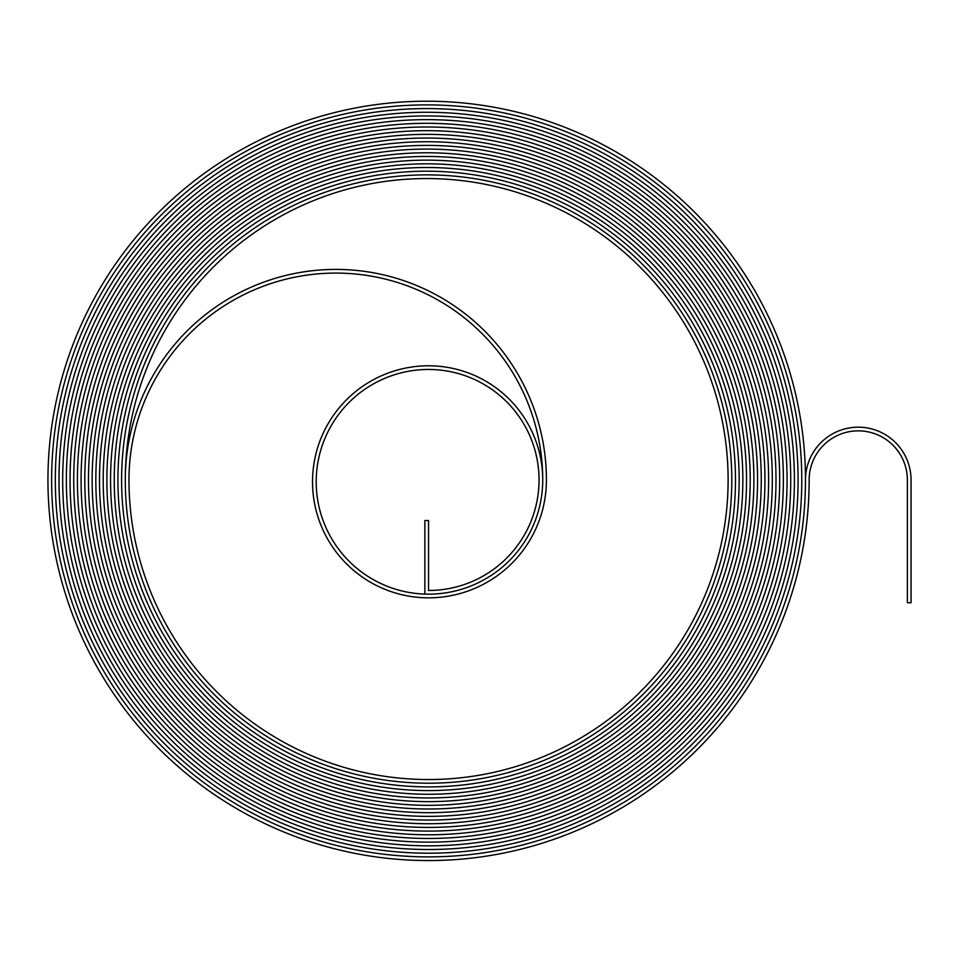 <?xml version="1.0" encoding="UTF-8"?>
<svg xmlns="http://www.w3.org/2000/svg" width="959" height="959" viewBox="0 0 959 959"><rect width="100%" height="100%" fill="white"/><g stroke="black" fill="none" stroke-linecap="round" stroke-linejoin="round"><path stroke-width="1.44" d="M858.257 430.855A49.113 49.113 0 0 1 907.37 479.968L907.37 602.743L911.05 602.743L911.05 479.968A52.793 52.793 0 0 0 858.257 427.175A52.793 52.793 0 0 0 805.464 479.968A378.757 378.757 0 0 0 426.707 101.21A378.757 378.757 0 0 0 47.95 479.968A380.603 380.603 0 0 0 428.553 860.559A380.603 380.603 0 0 0 809.144 479.968A49.113 49.113 0 0 1 858.257 430.855M426.707 104.891A375.077 375.077 0 0 0 51.63 479.968A376.911 376.911 0 0 0 428.553 856.878A376.911 376.911 0 0 0 805.464 479.968A376.911 376.911 0 0 1 428.553 856.878A376.911 376.911 0 0 1 51.63 479.968A375.077 375.077 0 0 1 426.707 104.891A375.077 375.077 0 0 1 801.784 479.968A375.077 375.077 0 0 0 426.707 104.891M426.707 108.583A371.385 371.385 0 0 0 55.322 479.968A373.231 373.231 0 0 0 428.553 853.198A373.231 373.231 0 0 0 801.784 479.968A373.231 373.231 0 0 1 428.553 853.198A373.231 373.231 0 0 1 55.31 479.968A371.397 371.397 0 0 1 426.707 108.571A371.397 371.397 0 0 1 798.092 479.968A371.385 371.385 0 0 0 426.707 108.583M426.707 112.263A367.705 367.705 0 0 0 59.002 479.968A369.551 369.551 0 0 0 428.553 849.518A369.551 369.551 0 0 0 798.092 479.968A369.551 369.551 0 0 1 428.553 849.518A369.551 369.551 0 0 1 59.002 479.968A367.705 367.705 0 0 1 426.707 112.263A367.705 367.705 0 0 1 794.412 479.968A367.705 367.705 0 0 0 426.707 112.263M426.707 115.943A364.024 364.024 0 0 0 62.683 479.968A365.87 365.87 0 0 0 428.553 845.826A365.87 365.87 0 0 0 794.412 479.968A365.87 365.87 0 0 1 428.553 845.838A365.87 365.87 0 0 1 62.683 479.968A364.024 364.024 0 0 1 426.707 115.943A364.024 364.024 0 0 1 790.731 479.968A364.024 364.024 0 0 0 426.707 115.943M426.707 119.623A360.344 360.344 0 0 0 66.363 479.968A362.178 362.178 0 0 0 428.553 842.146A362.178 362.178 0 0 0 790.731 479.968A362.178 362.178 0 0 1 428.553 842.146A362.178 362.178 0 0 1 66.363 479.968A360.344 360.344 0 0 1 426.707 119.623A360.344 360.344 0 0 1 787.051 479.968A360.344 360.344 0 0 0 426.707 119.623M426.707 123.315A356.652 356.652 0 0 0 70.055 479.968A358.498 358.498 0 0 0 428.553 838.466A358.498 358.498 0 0 0 787.051 479.968A358.498 358.498 0 0 1 428.553 838.466A358.498 358.498 0 0 1 70.043 479.968A356.664 356.664 0 0 1 426.707 123.303A356.664 356.664 0 0 1 783.359 479.968A356.652 356.652 0 0 0 426.707 123.315M426.707 126.996A352.972 352.972 0 0 0 73.735 479.968A354.818 354.818 0 0 0 428.553 834.786A354.818 354.818 0 0 0 783.359 479.968A354.818 354.818 0 0 1 428.553 834.786A354.818 354.818 0 0 1 73.735 479.968A352.972 352.972 0 0 1 426.707 126.996A352.972 352.972 0 0 1 779.679 479.968A352.972 352.972 0 0 0 426.707 126.996M426.707 130.676A349.292 349.292 0 0 0 77.415 479.968A351.126 351.126 0 0 0 428.553 831.093A351.126 351.126 0 0 0 779.679 479.968A351.138 351.138 0 0 1 428.553 831.105A351.138 351.138 0 0 1 77.415 479.968A349.292 349.292 0 0 1 426.707 130.676A349.292 349.292 0 0 1 775.999 479.968A349.292 349.292 0 0 0 426.707 130.676M426.707 134.356A345.612 345.612 0 0 0 81.095 479.968A347.446 347.446 0 0 0 428.553 827.413A347.446 347.446 0 0 0 775.999 479.968A347.446 347.446 0 0 1 428.553 827.413A347.446 347.446 0 0 1 81.095 479.968A345.612 345.612 0 0 1 426.707 134.356A345.612 345.612 0 0 1 772.319 479.968A345.612 345.612 0 0 0 426.707 134.356M426.707 138.048A341.919 341.919 0 0 0 84.788 479.968A343.766 343.766 0 0 0 428.553 823.733A343.766 343.766 0 0 0 772.319 479.968A343.766 343.766 0 0 1 428.553 823.733A343.766 343.766 0 0 1 84.776 479.968A341.931 341.931 0 0 1 426.707 138.036A341.931 341.931 0 0 1 768.627 479.968A341.919 341.919 0 0 0 426.707 138.048M426.707 141.728A338.239 338.239 0 0 0 88.468 479.968A340.085 340.085 0 0 0 428.553 820.053A340.085 340.085 0 0 0 768.627 479.968A340.085 340.085 0 0 1 428.553 820.053A340.085 340.085 0 0 1 88.468 479.968A338.239 338.239 0 0 1 426.707 141.728A338.239 338.239 0 0 1 764.946 479.968A338.239 338.239 0 0 0 426.707 141.728M426.707 145.408A334.559 334.559 0 0 0 92.148 479.968A336.393 336.393 0 0 0 428.553 816.361A336.393 336.393 0 0 0 764.946 479.968A336.405 336.405 0 0 1 428.553 816.373A336.405 336.405 0 0 1 92.148 479.968A334.559 334.559 0 0 1 426.707 145.408A334.559 334.559 0 0 1 761.266 479.968A334.559 334.559 0 0 0 426.707 145.408M426.707 149.089A330.879 330.879 0 0 0 95.828 479.968A332.713 332.713 0 0 0 428.553 812.681A332.713 332.713 0 0 0 761.266 479.968A332.713 332.713 0 0 1 428.553 812.681A332.713 332.713 0 0 1 95.828 479.968A330.879 330.879 0 0 1 426.707 149.089A330.879 330.879 0 0 1 757.586 479.968A329.033 329.033 0 0 1 428.553 809A329.033 329.033 0 0 1 99.508 479.968A329.033 329.033 0 0 0 428.553 809A329.033 329.033 0 0 0 757.574 479.968A330.879 330.879 0 0 0 426.707 149.089M426.707 152.781A327.187 327.187 0 0 0 99.52 479.968A327.199 327.199 0 0 1 426.707 152.769A327.199 327.199 0 0 1 753.894 479.968A327.187 327.187 0 0 0 426.707 152.781M426.707 156.461A323.507 323.507 0 0 0 103.2 479.968A325.353 325.353 0 0 0 428.553 805.32A325.353 325.353 0 0 0 753.894 479.968A325.353 325.353 0 0 1 428.553 805.32A325.353 325.353 0 0 1 103.2 479.968A323.507 323.507 0 0 1 426.707 156.461A323.507 323.507 0 0 1 750.214 479.968A323.507 323.507 0 0 0 426.707 156.461M426.707 160.141A319.827 319.827 0 0 0 106.881 479.968A321.661 321.661 0 0 0 428.553 801.628A321.661 321.661 0 0 0 750.214 479.968A321.673 321.673 0 0 1 428.553 801.64A321.673 321.673 0 0 1 106.881 479.968A319.827 319.827 0 0 1 426.707 160.141A319.827 319.827 0 0 1 746.534 479.968A319.827 319.827 0 0 0 426.707 160.141M426.707 163.821A316.146 316.146 0 0 0 110.561 479.968A317.98 317.98 0 0 0 428.553 797.948A317.98 317.98 0 0 0 746.534 479.968A317.98 317.98 0 0 1 428.553 797.948A317.98 317.98 0 0 1 110.561 479.968A316.146 316.146 0 0 1 426.707 163.821A316.146 316.146 0 0 1 742.853 479.968A316.146 316.146 0 0 0 426.707 163.821M426.707 167.513A312.454 312.454 0 0 0 114.253 479.968A314.3 314.3 0 0 0 428.553 794.268A314.3 314.3 0 0 0 742.841 479.968A314.3 314.3 0 0 1 428.553 794.268A314.3 314.3 0 0 1 114.241 479.968A312.466 312.466 0 0 1 426.707 167.501A312.466 312.466 0 0 1 739.161 479.968A312.454 312.454 0 0 0 426.707 167.513M426.707 171.193A308.774 308.774 0 0 0 117.933 479.968A310.62 310.62 0 0 0 428.553 790.588A310.62 310.62 0 0 0 739.161 479.968A310.62 310.62 0 0 1 428.553 790.588A310.62 310.62 0 0 1 117.933 479.968A308.774 308.774 0 0 1 426.707 171.193A308.774 308.774 0 0 1 735.481 479.968A308.774 308.774 0 0 0 426.707 171.193M426.707 174.874A305.094 305.094 0 0 0 121.613 479.968A306.928 306.928 0 0 0 428.553 786.895A306.928 306.928 0 0 0 735.481 479.968A306.94 306.94 0 0 1 428.553 786.907A306.94 306.94 0 0 1 121.613 479.968A305.094 305.094 0 0 1 426.707 174.874A305.094 305.094 0 0 1 731.801 479.968A305.094 305.094 0 0 0 426.707 174.874M335.854 269.407A210.56 210.56 0 0 0 125.293 479.968A303.248 303.248 0 0 0 428.553 783.215A303.248 303.248 0 0 0 731.801 479.968A303.248 303.248 0 0 1 428.553 783.215A303.248 303.248 0 0 1 125.293 479.968A301.414 301.414 0 0 1 426.707 178.554A301.414 301.414 0 0 1 728.121 479.968A299.568 299.568 0 0 1 428.553 779.535A299.568 299.568 0 0 1 128.974 479.968A206.88 206.88 0 0 1 335.854 273.087A206.88 206.88 0 0 1 542.722 479.968A114.181 114.181 0 0 1 428.553 594.148A112.335 112.335 0 0 1 316.206 481.814A112.335 112.335 0 0 1 428.553 369.467A110.501 110.501 0 0 1 539.042 479.968A110.501 110.501 0 0 1 428.553 590.468L428.553 520.485L424.861 520.485L424.861 594.089A114.181 114.181 0 0 0 542.71 481.802A114.181 114.181 0 0 0 428.553 365.787A116.015 116.015 0 0 0 312.526 481.814A116.015 116.015 0 0 0 428.553 597.829A117.861 117.861 0 0 0 546.414 479.968A210.56 210.56 0 0 0 335.854 269.407"/></g></svg>

